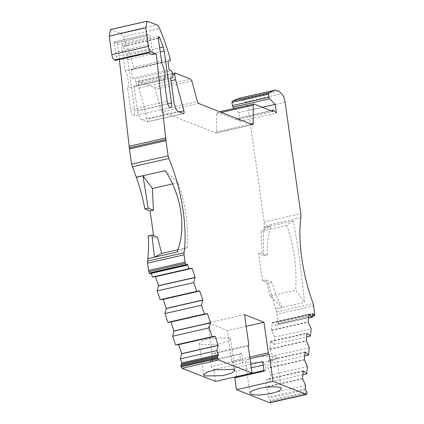 <?xml version="1.0" encoding="UTF-8"?>
<svg xmlns="http://www.w3.org/2000/svg" width="424" height="424" viewBox="0 0 424 424"><rect width="100%" height="100%" fill="white"/><g stroke="black" fill="none" stroke-linecap="round" stroke-linejoin="round"><path stroke-width="0.32" stroke-dasharray="2.12 1.59" d="M238.701 98.373L242.173 99.412L245.104 102.052C246.752 103.769 247.902 106.599 248.559 110.532L264.221 221.991L264.131 227.471L293.207 220.936C295.252 231.361 297.351 243.943 299.508 258.672L304.596 302.333L275.547 308.969A80.094 28.18 77.2 0 0 276.607 311.894L278.208 321.514L314.762 313.188M275.584 356.192L257.808 356.515L249.021 358.889L245.491 361.677L246.72 362.764L264.497 362.435L273.284 360.061L276.814 357.278L275.584 356.192M273.56 110.261L237.011 118.582L270.878 110.669M262.255 107.277L238.648 112.652L239.873 121.37L237.011 118.582C236.539 118.27 236.348 118.667 236.444 119.769L273.003 111.507M229.283 337.97L211.507 338.294L202.72 340.673L199.19 343.456L200.419 344.542L218.196 344.219L226.983 341.839L230.508 339.057L229.283 337.97M125.149 70.76C126.638 73.347 127.666 76.484 128.218 80.168C128.695 83.825 128.488 86.475 127.587 88.123L130.608 109.62L132.055 114.247L134.021 115.948L134.938 111.321L127.645 59.44L126.67 55.359L123.23 46.089L122.176 44.88L121.783 46.836L125.149 70.76L161.698 62.439M119.372 59.625L117.644 44.658L116.796 42.766L114.528 41.87L114.125 43.174L116.441 56.514L149.338 49.025L147.022 35.685L147.419 34.381L149.693 35.272L150.541 37.164L152.561 54.68M312.398 316.108L277.741 324L276.453 322.028L276.072 322.145L275.743 325.5L272.314 322.537L271.561 330.153L274.598 337.085L273.877 344.394L270.448 341.431L269.696 349.047L272.738 355.98L272.012 363.289L268.583 360.326L267.83 367.942L270.872 374.874L270.152 382.183L266.717 379.215L265.97 386.831L269.007 393.769L268.689 397.495L270.226 400.192L306.775 391.871M248.215 345.995L211.661 354.316L212.451 359.944L241.696 353.287L243.047 362.928L213.807 369.585L215.472 381.409M244.531 314.597L207.977 322.918L212.276 353.505L248.83 345.178M246.174 326.305L227.428 330.572L207.977 322.918M249.768 357.045L231.727 361.158L227.428 330.572M250.78 364.258L233.444 368.202L232.654 362.578L249.99 358.63M170.623 78.186L134.074 86.512L137.493 110.865C138.346 115.62 139.734 118.603 141.669 119.822L146.916 121.884C147.594 121.879 147.738 120.957 147.351 119.112L138.955 88.044L138.192 82.627L138.59 81.323L154.267 87.487L155.348 89.358L160.897 109.874L161.979 111.745L215.98 132.993L216.632 131.811L216.722 113.51L217.38 112.323L236.449 119.828M138.955 88.044L170.983 80.751M170.273 59.079L133.719 67.405C130.656 56.493 127.099 46.285 123.05 36.787L159.599 28.461M110.553 29.51L120.337 33.189L123.05 36.787M164.141 79.797L127.587 88.123M243.047 362.928L240.44 359.907L211.194 366.564L213.807 369.585M241.696 353.287L239.677 354.485L240.44 359.907M212.451 359.944L210.437 361.147L239.677 354.485M212.276 353.505L211.661 354.316M264.131 227.471L264.115 227.64C263.15 235.956 263.118 245.342 264.009 255.799L258.629 253.679L262.44 280.773L268.207 283.041L275.547 308.969L282.066 307.474L270.046 296.063L295.661 290.228L304.596 302.333M314.799 314.301L278.25 322.627L278.208 321.514M278.25 322.627L278.123 323.883L314.677 315.557M277.741 324L278.123 323.883L277.741 324M312.631 313.792L276.072 322.145L312.626 313.824M307.04 392.974L270.486 401.295L270.226 400.192M270.486 401.295L269.786 402.779M236.82 376.644L236.057 371.228L233.444 368.202M232.654 362.578L231.727 361.158M210.437 361.147L211.194 366.564M151.262 273.363L150.668 272.531L149.815 273.66L186.369 265.334M187.291 264.157L150.668 272.531L187.217 264.21M148.283 235.85L153.917 238.071L153.578 235.67M114.528 41.87L147.419 34.381L114.528 41.87M115.243 60.431C116.324 60.595 116.727 59.291 116.441 56.514M133.719 67.405L133.936 68.953L131.419 69.727L132.617 78.239L134.779 79.092L171.328 70.766M172.584 73.453L136.03 81.774L134.779 79.092M136.03 81.774L136.422 84.551L172.971 76.225M172.727 77.544L136.173 85.865L136.422 84.551M136.173 85.865L134.074 86.512M183.47 113.563L146.916 121.884L183.677 113.584M172.595 73.532L138.59 81.323L175.144 72.997M252.529 124.672L215.98 132.993L252.736 124.693M219.659 111.735L253.928 104.002M238.648 112.652L234.287 108.406M262.684 361.545L265.297 364.571L263.177 365.053M251.273 367.762L236.057 371.228M264.041 371.191L266.06 369.988L265.297 364.571M263.94 370.47L266.06 369.988M293.207 220.936L286.767 225.43C294.102 246.053 297.065 267.65 295.661 290.228M286.767 225.43L261.02 231.297L270.878 225.95L264.094 227.492M133.936 68.953L170.49 60.627M149.338 49.025C149.624 51.802 149.222 53.106 148.14 52.942L148.358 53.026M177.057 252.02L187.291 247.605C188.606 224.943 185.527 203.292 178.043 182.649L165.249 170.708M187.291 247.605L177.863 249.752M172.446 183.921L178.043 182.649M153.917 238.071L157.564 237.239M282.066 307.474L275.536 308.937M282.055 307.448C277.81 299.498 274.392 291.092 271.8 282.225L268.207 283.041M271.8 282.225L266.034 279.951L262.44 280.773M270.046 296.063L266.034 279.951M258.629 253.679L261.984 252.916L261.02 231.297M261.984 252.916L267.364 255.036L264.009 255.799M267.364 255.036C267.041 244.447 268.212 234.801 270.872 226.098L264.115 227.64M278.727 91.091L242.173 99.412M131.419 69.727L167.973 61.401M239.873 121.37L276.427 113.049M132.617 78.239L169.171 69.918M148.729 44.679L115.832 52.168M305.561 385.442L269.007 393.769M302.715 378.807L266.161 387.128M275.743 325.5L308.486 318.048M302.519 378.51L265.97 386.831M272.505 322.834L308.831 314.56M303.271 370.894L266.717 379.215M272.314 322.537L308.863 314.211M191.998 268.228L155.449 276.554M178.562 344.526L215.111 336.206M303.234 371.244L266.913 379.512M271.561 330.153L308.11 321.827M302.89 374.726L270.152 382.183M271.752 330.45L308.306 322.123M307.421 366.548L270.872 374.874M274.598 337.085L311.152 328.764M304.575 359.912L268.026 368.239M273.877 344.394L306.621 336.942M304.384 359.616L267.83 367.942M270.639 341.728L306.965 333.455M305.137 352L268.583 360.326M270.448 341.431L306.997 333.105M199.704 290.885L163.15 299.212M170.856 321.869L207.41 313.548M305.1 352.349L268.779 360.623M269.696 349.047L306.25 340.721M304.755 355.831L272.012 363.289M269.892 349.344L306.441 341.018M309.287 347.659L272.738 355.98M276.607 311.894L313.161 303.573M114.162 43.38L147.054 35.892M305.487 389.9L268.938 398.226M300.865 217.713L264.316 226.034M285.108 102.21L248.559 110.532M264.221 221.991L300.775 213.669M250.86 124.015L216.632 131.811M216.722 113.51L221.439 112.434M198.533 103.424L161.979 111.745M191.902 81.037L155.348 89.358M160.897 109.874L197.446 101.553M154.267 87.487L190.816 79.166M179.161 111.867L147.351 119.112M137.493 110.865L174.047 102.544M147.753 21.269L111.199 29.595M120.337 33.189L156.891 24.868M117.644 44.658L150.541 37.164M127.645 59.44L160.235 52.014M167.745 103.853L134.938 111.321M167.162 101.299L130.608 109.62M158.338 38.51L121.783 46.836M270.422 401.936L306.976 393.61M313.728 305.842L277.174 314.163M245.104 102.052L281.658 93.725M276.119 90.063L239.565 98.389M138.192 82.627L172.764 74.751M141.669 119.822L178.223 111.496M116.796 42.766L149.693 35.272M126.67 55.359L159.652 47.848M158.295 38.107L123.23 46.089M305.227 388.797L268.678 397.124M186.714 264.878L151.13 272.982M245.491 361.677L249.911 393.101M199.19 343.456L203.605 374.88M170.57 107.622L134.021 115.948M276.814 357.273L281.229 388.697M230.508 339.057L234.928 370.481M158.724 36.559L122.17 44.88M277.98 324.169L312.377 316.336M276.22 321.858L312.769 313.532"/><path stroke-width="0.64" d="M268.54 94.16L268.975 97.255L232.421 105.576L231.986 102.486L268.54 94.16L268.768 92.851L275.25 90.052L278.727 91.091L281.658 93.725C283.306 95.442 284.462 98.267 285.108 102.21L300.775 213.669L300.865 217.713A80.094 28.18 77.2 0 0 301.777 258.152A80.094 28.18 77.2 0 0 313.161 303.573L314.799 314.301L314.677 315.557L312.398 316.108M280.004 387.616A15.815 3.456 172 0 0 262.223 387.939A15.815 3.456 172 0 0 249.911 393.101A15.815 3.456 172 0 0 251.135 394.188A15.815 3.456 172 0 0 268.911 393.859A15.815 3.456 172 0 0 281.229 388.697A15.815 3.456 172 0 0 280.004 387.616M252.736 124.693L253.186 123.485L253.276 105.184L253.928 104.002L272.992 111.448C272.902 110.341 273.088 109.948 273.56 110.261L270.878 110.669M233.698 369.394L215.922 369.717L206.912 372.187L203.605 374.88L204.834 375.966L222.611 375.638L231.621 373.173L234.928 370.481L233.698 369.394M159.784 37.768L158.724 36.559L158.338 38.51L161.698 62.439L164.772 71.847C165.243 75.493 165.037 78.148 164.141 79.797L167.162 101.299A5.618 1.977 77.2 0 0 170.57 107.622A5.618 1.977 77.2 0 0 171.487 103L164.199 51.113L163.219 47.038L159.784 37.768L158.295 38.107M180.884 365.038L180.921 366.05L217.475 357.729L217.438 356.716L180.884 365.038L181.737 363.914L181.7 362.902L180.333 358.874L181.668 353.664L178.562 344.526M217.475 357.729L217.735 358.492L181.181 366.818L182.145 368.292L215.472 381.409L252.02 373.083L248.215 345.995L248.83 345.178L244.531 314.597L263.977 322.251L268.275 352.832L269.203 354.252L273.014 381.346L306.335 394.458L269.786 402.779L306.541 394.479L307.04 392.974L306.775 391.871L305.243 389.168L305.561 385.442L302.519 378.51L303.271 370.894L306.7 373.862L307.421 366.548L304.384 359.616L305.137 352L308.566 354.968L309.287 347.659L306.25 340.721L306.997 333.105L310.432 336.073L311.152 328.764L308.11 321.827L308.863 314.211L312.292 317.179L312.626 313.824L313.007 313.707L314.295 315.673L314.677 315.557M312.626 313.824L313.007 313.707L312.631 313.792M275.25 90.052L238.701 98.373L275.25 90.052M234.287 108.406L233.025 107.177L269.579 98.856L268.975 97.255M269.579 98.856L275.202 104.325L276.427 113.049L273.56 110.261M219.659 111.735L253.928 104.002M172.764 74.751L174.741 74.301L175.144 72.997L190.816 79.166L191.902 81.037L197.446 101.553L198.533 103.424L252.529 124.672M172.595 73.532L175.144 72.997M174.741 74.301L175.504 79.723L183.899 110.791C184.286 112.636 184.143 113.558 183.47 113.563L178.223 111.496C176.289 110.277 174.895 107.293 174.047 102.544L170.623 78.186L172.727 77.544L172.971 76.225L172.584 73.453L171.328 70.766L169.171 69.918L167.973 61.401L170.49 60.627L170.273 59.079A100.297 35.287 -102.8 0 0 159.599 28.461C158.73 26.479 157.829 25.276 156.891 24.868L147.059 21.205L145.75 27.793L148.363 46.37L111.809 54.696L109.201 36.12L110.553 29.51M150.864 51.744L156.218 53.848L152.561 54.68L148.14 52.942L115.243 60.431L114.316 60.065L150.864 51.744C149.704 51.023 148.872 49.232 148.363 46.37M184.074 254.824L185.108 262.17L148.554 270.496L147.52 263.145L184.074 254.824L184.032 252.762A80.094 28.18 77.2 0 0 168.842 158.486L168.121 155.836L165.985 140.63L156.218 53.848M185.394 263.384L185.908 264.889L149.354 273.21L148.84 271.704L185.394 263.384L185.108 262.17M185.908 264.889L186.295 265.387L149.746 273.708L149.354 273.21M186.369 265.334L187.291 264.163M187.217 264.21L189.051 268.683L191.998 268.228L195.104 277.36L193.773 282.575L196.752 291.341L199.704 290.885L202.81 300.022L201.48 305.232L204.458 313.999L207.41 313.548L210.516 322.68L209.18 327.895L212.159 336.656L215.111 336.206L218.217 345.337L216.887 350.553L218.254 354.575L218.291 355.588L217.438 356.716M252.02 373.083L218.699 359.971L217.735 358.492M263.977 322.251L246.174 326.305M268.275 352.832L249.768 357.045M273.014 381.346L236.459 389.667L234.801 377.848L264.041 371.191L262.684 361.545L250.78 364.258M249.99 358.63L269.203 354.252M269.786 402.779L236.459 389.667M231.986 102.486L232.214 101.172L238.701 98.373M170.983 80.751L175.504 79.723M147.52 263.145L147.796 258.698L177.057 252.02C186.481 228.965 181.763 195.708 165.249 170.708L136.3 177.168L131.567 164.157L129.431 148.951L119.372 59.625M234.801 377.848L236.804 376.549M181.181 366.818L180.921 366.05M214.984 336.375L178.43 344.696L175.61 344.982L172.632 336.216L173.962 331.001L170.856 321.869M207.278 313.718L170.729 322.039L167.904 322.325L164.925 313.559L166.256 308.343L163.15 299.212M199.577 291.055L163.023 299.381L160.203 299.662L157.219 290.901L158.555 285.686L155.449 276.554M191.871 268.397L155.322 276.724L152.497 277.005L151.13 272.982M148.554 270.496L148.84 271.704M147.796 258.698L147.796 258.672C148.591 251.84 148.75 244.235 148.283 235.85L151.93 235.023L157.564 237.239L161.666 253.441L154.458 257.177L147.801 258.693M153.578 235.67L150.107 210.977L144.865 208.915C142.75 197.982 139.92 187.466 136.374 177.375L136.3 177.168M115.243 60.431L148.358 53.026M114.316 60.065C113.155 59.339 112.323 57.547 111.809 54.696M232.421 105.576L233.025 107.177M263.177 365.053L251.273 367.762M236.82 376.644L263.94 370.47M177.863 249.752L161.666 253.441M136.353 177.227L142.999 175.716L152.391 188.489L172.446 183.921M142.999 175.716L136.374 177.375M142.994 175.865L148.183 208.163L144.865 208.915M150.107 210.977L153.424 210.225L148.183 208.163M152.391 188.489L153.424 210.225M151.93 235.023L154.453 257.156L147.796 258.672M275.202 104.325L262.255 107.277M180.333 358.874L216.887 350.553M308.486 318.048L312.292 317.179M189.051 268.683L152.497 277.005M181.536 353.833L218.09 345.507M181.668 353.664L218.217 345.337M195.104 277.36L158.555 285.686M306.7 373.862L302.89 374.726M194.976 277.529L158.428 285.856M175.61 344.982L212.159 336.656M193.773 282.575L157.219 290.901M172.632 336.216L209.18 327.895M306.621 336.942L310.432 336.073M196.752 291.341L160.203 299.662M173.835 331.171L210.383 322.849M173.962 331.001L210.516 322.68M202.81 300.022L166.256 308.343M308.566 354.968L304.755 355.831M202.683 300.192L166.129 308.513M167.904 322.325L204.458 313.999M201.48 305.232L164.925 313.559M268.768 92.851L232.214 101.172M253.186 123.485L250.86 124.015M221.439 112.434L253.276 105.184M183.899 110.791L179.161 111.867M109.201 36.12L145.75 27.793M165.911 137.906L129.362 146.232M168.121 155.836L131.567 164.157M129.431 148.951L165.985 140.63M132.288 166.807L168.842 158.486M184.032 252.762L147.483 261.083M182.145 368.292L218.699 359.971M160.235 52.014L164.199 51.113M171.487 103L167.745 103.853M165.943 139.512L129.394 147.838M159.652 47.848L163.219 47.038M181.737 363.914L218.291 355.588M181.7 362.902L218.254 354.575M187.678 264.661L186.714 264.878M110.51 29.521L147.059 21.2M312.377 316.336L314.534 315.848"/></g></svg>

